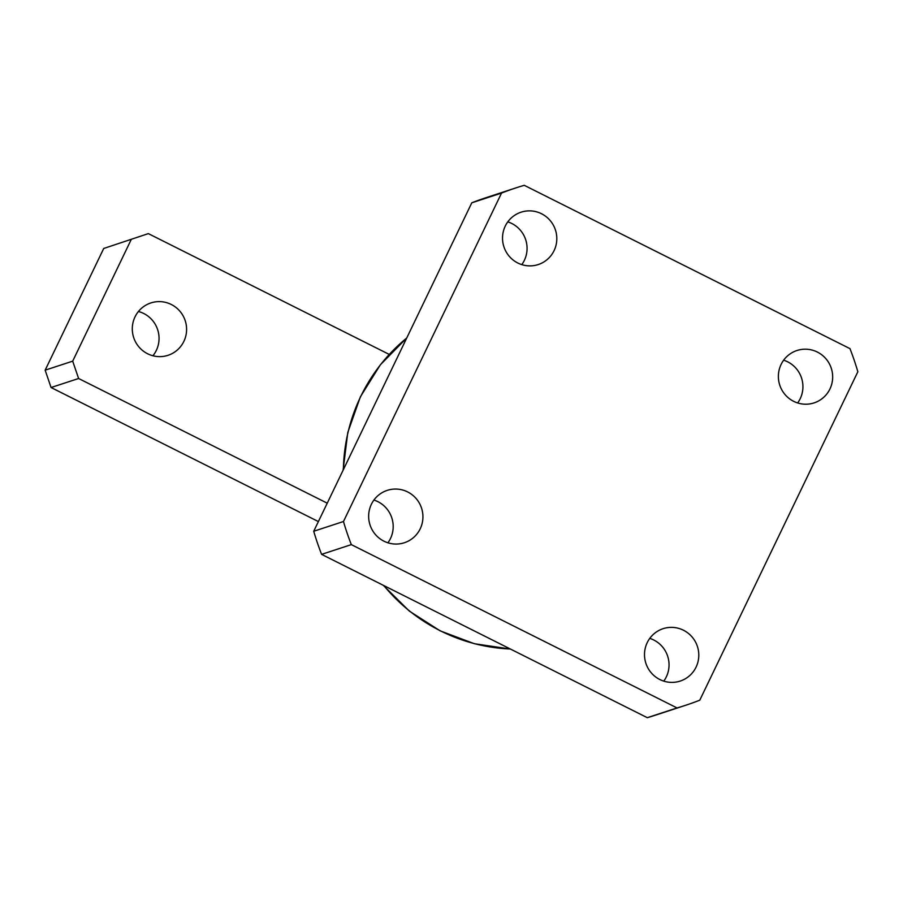 <?xml version="1.0" encoding="UTF-8"?>
<svg xmlns="http://www.w3.org/2000/svg" width="903" height="903" viewBox="0 0 903 903"><rect width="100%" height="100%" fill="white"/><g stroke="black" fill="none" stroke-linecap="round" stroke-linejoin="round"><path stroke-width="1.35" d="M647.225 642.631A27.553 27.101 71.9 0 0 680.219 681.065A27.553 27.101 71.9 0 0 692.059 636.942A27.553 27.101 71.9 0 0 647.225 642.631M649.776 638.376A27.553 27.101 -108.1 0 1 663.773 681.133M781.095 364.451A27.553 27.101 71.9 0 0 814.1 402.885A27.553 27.101 71.9 0 0 825.929 358.762A27.553 27.101 71.9 0 0 781.095 364.451M783.657 360.195A27.553 27.101 -108.1 0 1 797.654 402.952M505.24 226.134A27.553 27.101 71.9 0 0 538.244 264.556A27.553 27.101 71.9 0 0 550.074 220.434A27.553 27.101 71.9 0 0 505.24 226.134M507.791 221.867A27.553 27.101 -108.1 0 1 521.799 264.624M371.37 504.314A27.553 27.101 71.9 0 0 404.363 542.737A27.553 27.101 71.9 0 0 416.193 498.614A27.553 27.101 71.9 0 0 371.37 504.314M373.921 500.048A27.553 27.101 -108.1 0 1 387.918 542.805M313.725 531.257A272.254 267.875 -108.1 0 0 321.603 554.363L647.304 717.682A272.254 267.875 -108.1 0 0 655.657 715.108L685.4 705.367A272.254 267.875 -108.1 0 0 699.78 700.186L857.85 371.743A272.254 267.875 -108.1 0 0 849.971 348.637L524.259 185.318A272.254 267.875 -108.1 0 0 515.918 187.892A272.254 267.875 -108.1 0 0 501.537 193.073L343.467 521.516L313.725 531.257L471.795 202.814A272.254 267.875 -108.1 0 1 486.175 197.633L515.918 187.892M471.795 202.814L501.537 193.073M685.4 705.367A272.254 267.875 -108.1 0 1 677.047 707.941L351.335 544.622A272.254 267.875 -108.1 0 1 343.467 521.516M647.304 717.682L677.047 707.941M321.603 554.363L351.335 544.622M138.43 311.501A27.553 27.101 -108.1 0 1 152.923 355.759M147.584 353.75A27.553 27.101 -108.1 0 1 150.869 302.934A27.553 27.101 -108.1 0 1 186.537 331.175A27.553 27.101 -108.1 0 1 147.584 353.75M327.236 503.174L78.606 378.504L51.065 387.522L45.15 370.174L103.721 248.472L148.329 233.617L389.227 354.416M148.329 233.617L103.721 248.472M45.15 370.174L72.692 361.155L131.262 239.453M72.692 361.155L78.606 378.504M318.387 521.573L51.065 387.522M406.722 338.015A175.024 172.202 71.9 0 0 360.669 396.598A175.024 172.202 71.9 0 0 343.388 469.616M383.809 585.562A175.024 172.202 71.9 0 0 510.342 649.009M406.768 337.936L380.366 364.778L360.387 396.812L347.768 432.526L343.106 470.215M510.432 649.054L474.368 643.715L440.167 630.87L409.33 611.094L383.211 585.257"/></g></svg>
